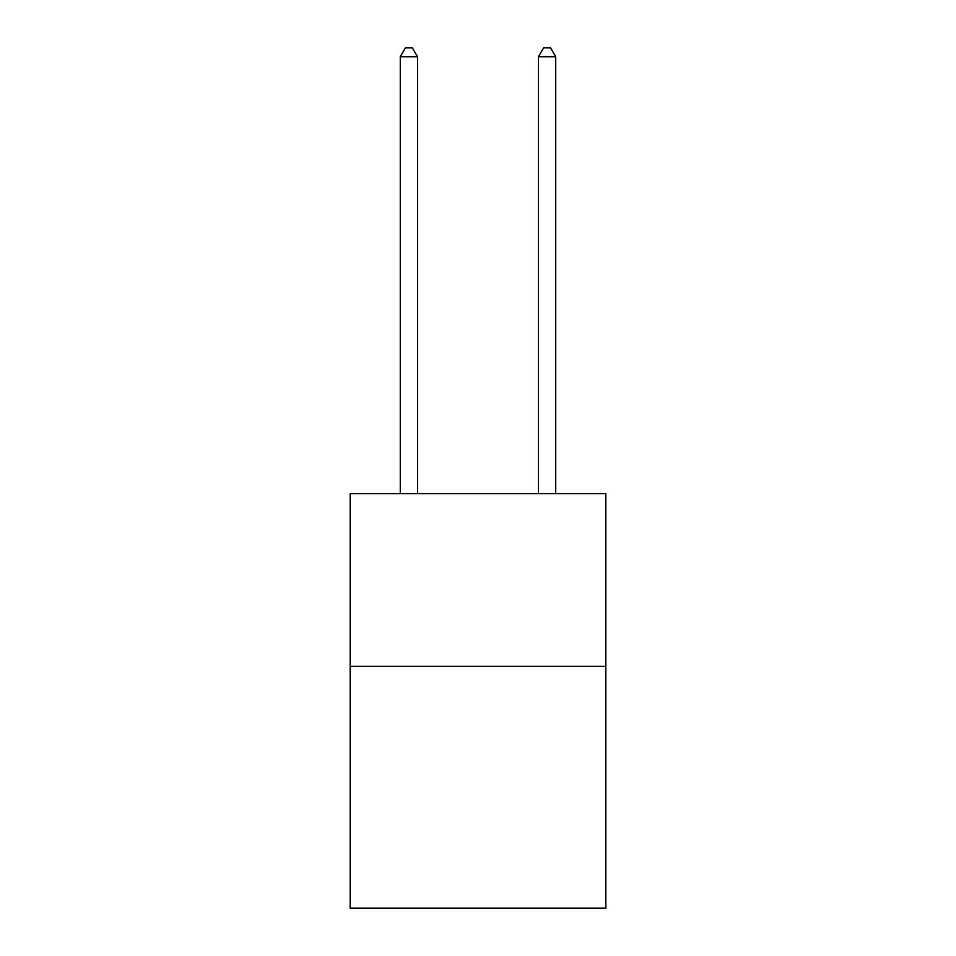<?xml version="1.0" encoding="UTF-8"?>
<svg xmlns="http://www.w3.org/2000/svg" width="956" height="956" viewBox="0 0 956 956"><rect width="100%" height="100%" fill="white"/><g stroke="black" fill="none" stroke-linecap="round" stroke-linejoin="round"><path stroke-width="1.43" d="M605.829 666.356L605.829 908.2L350.171 908.2L350.171 493.619L605.829 493.619L605.829 666.356L350.171 666.356M417.545 493.619L417.545 56.786L400.265 56.786L400.265 493.619M400.265 56.786L405.452 47.8L412.359 47.8L417.545 56.786M555.735 493.619L555.735 56.786L538.455 56.786L538.455 493.619M538.455 56.786L543.641 47.8L550.548 47.8L555.735 56.786"/></g></svg>

